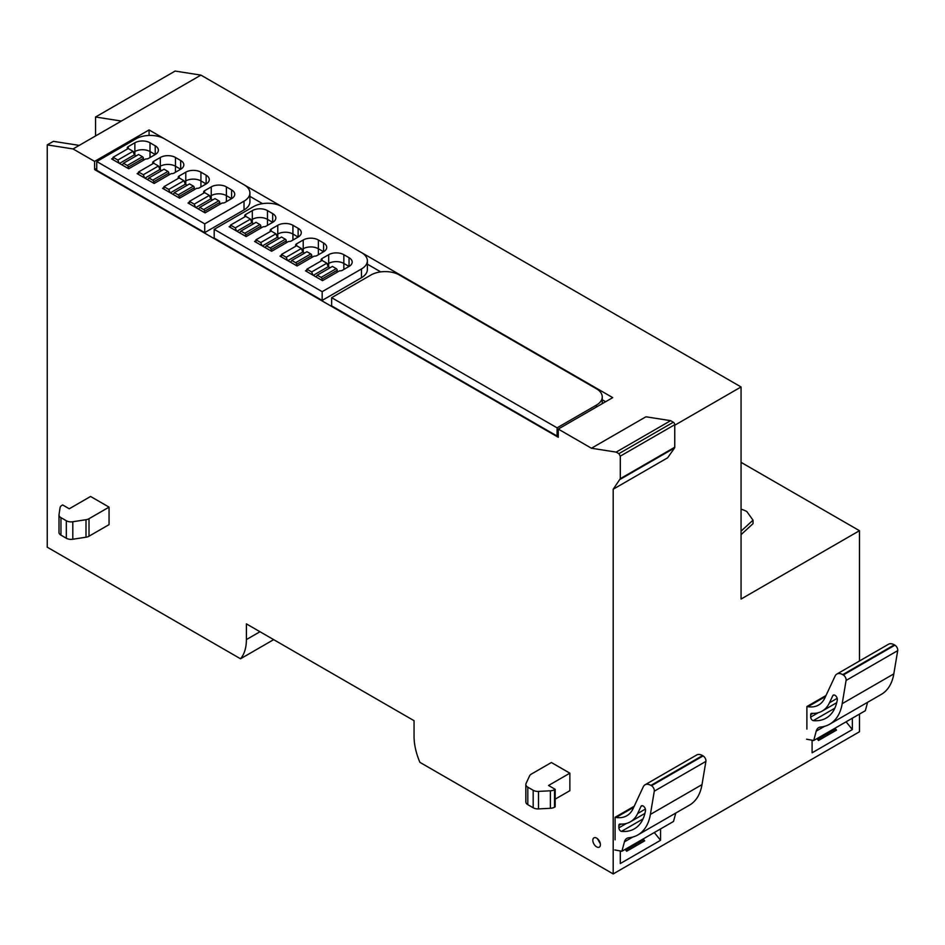 <?xml version="1.0" encoding="UTF-8"?>
<svg xmlns="http://www.w3.org/2000/svg" width="945" height="945" viewBox="0 0 945 945"><rect width="100%" height="100%" fill="white"/><g stroke="black" fill="none" stroke-linecap="round" stroke-linejoin="round"><path stroke-width="1.42" d="M859.466 661.016L859.466 530.7L741.057 462.341M613.187 489.226L620.298 478.678L674.754 447.233A2.008 1.158 -120 0 1 674.565 447.942L667.654 457.782L613.187 489.226L613.187 873.936L859.466 731.761L859.466 714.089M613.187 873.936L419.923 762.355A50.227 29 -120 0 1 414.052 736.379L414.052 720.681L246.397 623.889L246.397 639.588A50.227 29 -120 0 1 240.526 658.783L47.25 547.19L47.25 144.892L73.06 148.944L79.215 145.388L53.404 141.337L47.25 144.892M273.672 639.635L240.526 658.783M95.551 135.95L95.551 117.003L121.362 121.054L200.931 75.116L175.12 71.064L95.551 117.003M859.466 530.7L741.057 599.059L741.057 386.954L674.754 425.238M654.306 832.533L660.555 840.306L620.298 863.541L620.298 850.984M660.555 840.306L660.555 828.93M846.106 721.803L852.355 729.564L812.098 752.811L812.098 740.254M852.355 729.564L852.355 718.188M635.04 844.712L636.505 845.562M826.84 733.981L828.316 734.82M620.298 478.678L620.298 456.14L618.88 453.671L616.175 452.112L591.452 448.237L558.259 429.065L558.259 437.275L94.606 169.58L94.606 161.382L73.06 148.944M596.614 838.12A5.363 3.095 60 0 1 600.122 842.834A5.363 3.095 60 0 1 599.295 847.133A5.363 3.095 60 0 1 596.614 846.862A5.363 3.095 60 0 1 593.117 842.149A5.363 3.095 60 0 1 593.933 837.849A5.363 3.095 60 0 1 596.614 838.12M569.859 773.175L551.384 762.52L531.35 774.085A6.698 3.863 0 0 0 529.613 775.821L526.07 783.44A6.698 3.863 0 0 0 525.845 784.444A6.698 3.863 0 0 0 527.806 787.185L533.181 790.28A6.698 3.863 0 0 0 538.496 791.402L550.38 790.8A6.698 3.863 0 0 0 554.538 789.677L555.176 789.311L548.549 785.484L569.859 773.175L569.859 790.681L555.176 799.151M109.053 507.134L90.578 496.468L69.268 508.776L62.642 504.949L61.992 505.315A6.698 3.863 0 0 0 60.067 507.713L59.027 514.576A6.698 3.863 0 0 0 58.992 514.907A6.698 3.863 0 0 0 60.953 517.647L66.327 520.754A6.698 3.863 0 0 0 72.8 521.746L86.007 519.703A6.698 3.863 0 0 0 89.007 518.71L109.053 507.134L109.053 524.629L89.007 536.205A6.698 3.863 0 0 1 86.007 537.209L72.8 539.252L72.8 521.746M741.057 386.954L200.931 75.116M674.754 447.233L674.754 424.695A2.008 1.158 -120 0 0 673.336 422.226L670.643 420.667L645.919 416.792L591.452 448.237M121.362 121.054L79.215 145.388M94.606 161.382L149.074 129.938L149.074 135.442M558.259 429.065L612.714 397.621L361.498 252.575M281.905 206.624L164.465 138.82A20.093 11.6 0 0 0 136.045 138.82L96.744 161.524L204.722 223.859L244.023 201.167A20.093 11.6 0 0 0 249.917 192.969A20.093 11.6 0 0 0 244.023 184.759M164.454 138.82L149.074 129.938M625.177 849.354L626.689 851.232L644.691 840.837L643.179 838.959M620.298 851.599L621.125 851.114M816.988 738.612L818.5 740.49L836.49 730.107L834.978 728.229M812.098 740.856L812.924 740.384M670.643 420.667L616.175 452.112M249.917 196.359L262.509 203.636M367.369 264.175L380.717 271.876M602.26 399.794L605.615 401.719M96.744 168.352L94.606 169.58M306.901 269.998L305.471 270.825L322.529 280.665L339.574 270.825A3.343 1.937 0 0 0 342.421 270.27L349.048 266.443A10.714 6.19 0 0 0 352.19 262.072A10.714 6.19 0 0 0 349.048 257.701L343.838 254.689A10.714 6.19 0 0 0 328.683 254.689L328.683 263.442A10.714 6.19 180 0 1 343.838 263.442L349.048 266.443L343.838 263.442A10.714 6.19 0 0 0 328.683 263.442L327.253 264.257L328.683 263.442L328.683 266.998M281.445 255.304L280.015 256.13L297.073 265.97L314.118 256.13A3.343 1.937 0 0 0 316.965 255.575L323.592 251.748A10.714 6.19 0 0 0 326.734 247.377A10.714 6.19 0 0 0 323.592 242.995L318.382 239.995A10.714 6.19 0 0 0 303.227 239.995L303.227 248.748A10.714 6.19 180 0 1 318.382 248.748L323.592 251.748L318.382 248.748A10.714 6.19 0 0 0 303.227 248.748L301.798 249.563L303.227 248.748L303.227 252.291M255.989 240.609L254.559 241.424L271.617 251.275L288.662 241.424A3.343 1.937 0 0 0 291.509 240.88L298.136 237.053A10.714 6.19 0 0 0 301.278 232.683A10.714 6.19 0 0 0 298.136 228.3L292.926 225.3A10.714 6.19 0 0 0 277.771 225.3L277.771 234.041A10.714 6.19 180 0 1 292.926 234.041L298.136 237.053L292.926 234.041A10.714 6.19 0 0 0 277.771 234.041L276.342 234.868L277.771 234.041L277.771 237.597M230.533 225.914L229.103 226.729L246.161 236.581L263.206 226.729A3.343 1.937 0 0 0 266.053 226.186L272.68 222.358A10.714 6.19 0 0 0 275.822 217.988A10.714 6.19 0 0 0 272.68 213.605L267.47 210.605A10.714 6.19 0 0 0 252.315 210.605L252.315 219.346A10.714 6.19 180 0 1 267.47 219.346L272.68 222.358L267.47 219.346A10.714 6.19 0 0 0 252.315 219.346L250.886 220.173L252.315 219.346L252.315 222.902M189.449 202.195L188.02 203.01L205.077 212.861L222.122 203.01A3.343 1.937 0 0 0 224.969 202.466L231.596 198.639A10.714 6.19 0 0 0 234.738 194.268A10.714 6.19 0 0 0 231.596 189.886L226.387 186.886A10.714 6.19 0 0 0 211.231 186.886L211.231 195.627A10.714 6.19 180 0 1 226.387 195.627L231.596 198.639L226.387 195.627A10.714 6.19 0 0 0 211.231 195.627L209.802 196.454L211.231 195.627L211.231 199.182M163.993 187.5L162.575 188.315L179.621 198.155L196.666 188.315A3.343 1.937 0 0 0 199.513 187.772L206.14 183.944A10.714 6.19 0 0 0 209.282 179.562A10.714 6.19 0 0 0 206.14 175.191L200.931 172.179A10.714 6.19 0 0 0 185.775 172.179L185.775 180.932A10.714 6.19 180 0 1 200.931 180.932L206.14 183.944L200.931 180.932A10.714 6.19 0 0 0 185.775 180.932L184.346 181.759L185.775 180.932L185.775 184.488M138.537 172.793L137.119 173.62L154.165 183.46L171.21 173.62A3.343 1.937 0 0 0 174.057 173.077L180.684 169.249A10.714 6.19 0 0 0 183.826 164.867A10.714 6.19 0 0 0 180.684 160.496L175.475 157.484A10.714 6.19 0 0 0 160.319 157.484L160.319 166.237A10.714 6.19 180 0 1 175.475 166.237L180.684 169.249L175.475 166.237A10.714 6.19 0 0 0 160.319 166.237L158.89 167.064L160.319 166.237L160.319 169.793M113.081 158.099L111.664 158.925L128.709 168.765L145.754 158.925A3.343 1.937 0 0 0 148.601 158.37L155.228 154.543A10.714 6.19 0 0 0 158.37 150.172A10.714 6.19 0 0 0 155.228 145.802L150.019 142.789A10.714 6.19 0 0 0 134.863 142.789L134.863 151.543A10.714 6.19 180 0 1 150.019 151.543L155.228 154.543L150.019 151.543A10.714 6.19 0 0 0 134.863 151.543L133.434 152.369L134.863 151.543L134.863 155.098M331.648 297.687L557.077 427.837L596.378 405.145A20.093 11.6 0 0 0 602.26 396.935A20.093 11.6 0 0 0 596.378 388.738L399.369 274.995A20.093 11.6 0 0 0 370.948 274.995L331.648 297.687L331.648 305.885L557.077 436.035L558.259 435.361M525.845 784.444L525.845 801.951A6.698 3.863 0 0 0 527.806 804.679L533.181 807.786A6.698 3.863 0 0 0 538.496 808.896L550.38 808.294A6.698 3.863 0 0 0 554.538 807.184L555.176 806.806L555.176 789.311M59.027 532.07A6.698 3.863 0 0 0 58.992 532.413A6.698 3.863 0 0 0 60.953 535.142L66.327 538.248A6.698 3.863 0 0 0 72.8 539.252M557.077 427.837L557.077 436.035M119.094 163.213L117.865 160.048L113.081 157.283L113.081 159.74M113.081 157.283L128.237 148.53L133.021 151.294L134.391 154.826L136.234 155.878M143.392 160.284L143.392 158.37A1.335 0.768 -120 0 0 142.447 156.74L138.596 154.519L123.441 163.261L122.212 165.021M128.237 168.493L128.237 167.123A1.335 0.768 -120 0 0 127.291 165.481L123.441 163.261M117.865 160.048L133.021 151.294M119.472 163.438L134.391 154.826M144.55 177.92L143.321 174.742L138.537 171.978L138.537 174.435M138.537 171.978L153.692 163.225L158.476 165.989L159.847 169.521L161.689 170.584M168.848 174.99L168.848 173.077A1.335 0.768 -120 0 0 167.903 171.435L164.052 169.214L148.897 177.967L147.668 179.715M153.692 183.188L153.692 181.818A1.335 0.768 -120 0 0 152.747 180.176L148.897 177.967M143.321 174.742L158.476 165.989M144.928 178.132L159.847 169.521M170.005 192.615L168.777 189.437L163.993 186.673L163.993 189.13M163.993 186.673L179.148 177.92L183.932 180.696L185.303 184.216L187.145 185.279M194.304 189.685L194.304 187.772A1.335 0.768 -120 0 0 193.359 186.13L189.508 183.909L174.352 192.662L173.124 194.41M179.148 197.883L179.148 196.513A1.335 0.768 -120 0 0 178.203 194.883L174.352 192.662M168.777 189.437L183.932 180.696M170.383 192.827L185.303 184.216M195.461 207.309L194.233 204.132L189.449 201.368L189.449 203.837M189.449 201.368L204.604 192.626L209.388 195.391L210.759 198.911L212.601 199.974M219.76 204.38L219.76 202.466A1.335 0.768 -120 0 0 218.803 200.824L214.964 198.604L199.808 207.357L198.58 209.105M204.604 212.578L204.604 211.219A1.335 0.768 -120 0 0 203.659 209.577L199.808 207.357M194.233 204.132L209.388 195.391M195.839 207.522L210.759 198.911M236.545 231.029L235.317 227.851L230.533 225.087L230.533 227.556M230.533 225.087L245.688 216.346L250.472 219.11L251.842 222.63L253.685 223.693M260.844 228.099L260.844 226.186A1.335 0.768 -120 0 0 259.899 224.544L256.048 222.323L240.892 231.076L239.664 232.824M245.688 236.297L245.688 234.939A1.335 0.768 -120 0 0 244.743 233.297L240.892 231.076M235.317 227.851L250.472 219.11M236.923 231.241L251.842 222.63M262.001 245.724L260.773 242.558L255.989 239.794L255.989 242.251M255.989 239.794L271.144 231.041L275.928 233.805L277.298 237.325L279.141 238.388M286.3 242.794L286.3 240.88A1.335 0.768 -120 0 0 285.343 239.239L281.504 237.018L266.348 245.771L265.12 247.519M271.144 251.004L271.144 249.634A1.335 0.768 -120 0 0 270.199 247.992L266.348 245.771M260.773 242.558L275.928 233.805M262.379 245.936L277.298 237.325M287.457 260.418L286.229 257.253L281.445 254.488L281.445 256.945M281.445 254.488L296.6 245.735L301.384 248.5L302.754 252.02L304.597 253.083M311.755 257.489L311.755 255.575A1.335 0.768 -120 0 0 310.799 253.933L306.96 251.724L291.804 260.466L290.576 262.214M296.6 265.699L296.6 264.328A1.335 0.768 -120 0 0 295.643 262.686L291.804 260.466M286.229 257.253L301.384 248.5M287.835 260.631L302.754 252.02M312.913 275.113L311.685 271.947L306.901 269.183L306.901 271.64M306.901 269.183L322.056 260.43L326.84 263.194L328.21 266.726L330.053 267.778M337.211 272.184L337.211 270.27A1.335 0.768 -120 0 0 336.255 268.64L332.416 266.419L317.26 275.16L316.032 276.92M322.056 280.393L322.056 279.023A1.335 0.768 -120 0 0 321.099 277.381L317.26 275.16M311.685 271.947L326.84 263.194M313.291 275.338L328.21 266.726M867.581 702.312L865.336 710.699L813.716 740.502L806.593 739.214M826.013 695.508L806.888 706.541L807.916 706.706A41.485 23.956 60 0 0 818.63 705.005A41.485 23.956 60 0 0 824.89 697.906L835.085 676.077A11.718 6.769 60 0 1 836.845 674.068A11.718 6.769 60 0 1 842.716 674.647L843.283 674.978A4.016 2.315 60 0 1 846.129 679.904A4.016 2.315 60 0 1 846.082 680.447L842.196 703.682A63.622 36.737 60 0 1 829.698 724.189A63.622 36.737 60 0 1 820.591 727.036A13.395 7.737 60 0 0 818.677 727.638A13.395 7.737 60 0 0 816.22 731.123L813.716 740.502M806.888 729.103L806.888 706.541M836.845 674.068L888.465 644.266A11.718 6.769 60 0 1 894.336 644.844L894.903 645.175A4.016 2.315 60 0 1 897.75 650.101A4.016 2.315 60 0 1 897.703 650.644L893.816 673.88A63.622 36.737 60 0 1 881.319 694.374L829.698 724.189M837.187 698.331L829.474 702.797L832.793 695.674A3.343 1.937 60 0 1 833.301 695.107A3.343 1.937 60 0 1 835.876 696.004A3.343 1.937 60 0 1 837.341 699.371A3.343 1.937 60 0 1 837.305 699.808A56.594 32.673 60 0 1 826.178 718.094A56.594 32.673 60 0 1 813.302 720.622A2.681 1.547 60 0 1 810.68 717.09L810.68 714.68A2.681 1.547 60 0 1 811.235 713.451A2.681 1.547 60 0 1 811.802 713.333A48.526 28.019 60 0 0 822.15 711.101L836.715 702.69M829.474 702.797A48.526 28.019 60 0 1 822.15 711.101M675.781 813.054L673.525 821.441L621.904 851.244L614.782 849.957M634.213 806.239L615.089 817.283L616.116 817.449A41.485 23.956 60 0 0 626.83 815.748A41.485 23.956 60 0 0 633.091 808.648L643.273 786.807A11.718 6.769 60 0 1 645.045 784.799A11.718 6.769 60 0 1 650.904 785.389L651.483 785.72A4.016 2.315 60 0 1 654.318 790.634A4.016 2.315 60 0 1 654.283 791.189L650.384 814.425A63.622 36.737 60 0 1 637.899 834.919A63.622 36.737 60 0 1 628.791 837.778A13.395 7.737 60 0 0 626.878 838.38A13.395 7.737 60 0 0 624.421 841.865L621.904 851.244M615.089 839.833L615.089 817.283M645.045 784.799L696.666 754.996A11.718 6.769 60 0 1 702.525 755.575L703.104 755.917A4.016 2.315 60 0 1 705.95 760.831A4.016 2.315 60 0 1 705.903 761.375L702.005 784.622A63.622 36.737 60 0 1 689.519 805.116L637.899 834.919M645.388 809.074L637.662 813.527L640.982 806.416A3.343 1.937 60 0 1 641.49 805.837A3.343 1.937 60 0 1 644.077 806.735A3.343 1.937 60 0 1 645.529 810.113A3.343 1.937 60 0 1 645.494 810.55A56.594 32.673 60 0 1 634.378 828.836A56.594 32.673 60 0 1 621.503 831.364A2.681 1.547 60 0 1 618.88 827.832L618.88 825.41A2.681 1.547 60 0 1 619.436 824.194A2.681 1.547 60 0 1 620.003 824.064A48.526 28.019 60 0 0 630.339 821.843L644.903 813.432M637.662 813.527A48.526 28.019 60 0 1 630.339 821.843M600.335 843.767L597.37 838.64M96.744 161.524L96.744 170.265L204.722 232.612L244.023 209.92A20.093 11.6 0 0 0 249.917 201.71L249.917 192.969M134.863 142.789L128.237 146.617A3.343 1.937 0 0 0 127.256 147.987A3.343 1.937 0 0 0 127.634 148.885M160.319 157.484L153.692 161.311A3.343 1.937 0 0 0 152.712 162.682A3.343 1.937 0 0 0 153.09 163.579M185.775 172.179L179.148 176.006A3.343 1.937 0 0 0 178.168 177.376A3.343 1.937 0 0 0 178.546 178.274M211.231 186.886L204.604 190.713A3.343 1.937 0 0 0 203.624 192.071A3.343 1.937 0 0 0 204.002 192.969M204.722 223.859L204.722 232.612M361.474 252.575L281.917 206.636A20.093 11.6 0 0 0 253.496 206.636L214.196 229.328L322.174 291.674L361.474 268.971A20.093 11.6 0 0 0 367.369 260.773A20.093 11.6 0 0 0 361.474 252.575M214.196 229.328L214.196 238.081L322.174 300.415L361.474 277.724A20.093 11.6 0 0 0 367.369 269.526L367.369 260.773M252.315 210.605L245.688 214.432A3.343 1.937 0 0 0 244.708 215.791A3.343 1.937 0 0 0 245.086 216.688M277.771 225.3L271.144 229.127A3.343 1.937 0 0 0 270.164 230.497A3.343 1.937 0 0 0 270.542 231.383M303.227 239.995L296.6 243.822A3.343 1.937 0 0 0 295.62 245.192A3.343 1.937 0 0 0 295.998 246.078M328.683 254.689L322.056 258.517A3.343 1.937 0 0 0 321.076 259.887A3.343 1.937 0 0 0 321.454 260.785M322.174 291.674L322.174 300.415M741.057 531.149L753.011 520.175L746.845 511.564A21.097 12.179 0 0 0 741.057 509.201M741.057 534.657L753.011 523.672M259.993 631.732L246.397 639.588M674.565 447.942L620.109 479.387M620.298 456.14L674.754 424.695M618.88 453.671L673.336 422.226M89.007 518.71L89.007 536.205M343.838 254.689L343.838 269.455M318.382 239.995L318.382 254.76M292.926 225.3L292.926 240.065M267.47 210.605L267.47 225.359M226.387 186.886L226.387 201.639M200.931 172.179L200.931 186.945M175.475 157.484L175.475 172.25M150.019 142.789L150.019 157.555M596.378 407.059L596.378 405.145M527.806 804.679L527.806 787.185M533.181 790.28L533.181 807.786M538.496 808.896L538.496 791.402M550.38 790.8L550.38 808.294M554.538 807.184L554.538 789.677M60.953 535.142L60.953 517.647M66.327 520.754L66.327 538.248M86.007 519.703L86.007 537.209M127.291 165.481L142.447 156.74M143.392 158.37L128.237 167.123M152.747 180.176L167.903 171.435M168.848 173.077L153.692 181.818M178.203 194.883L193.359 186.13M194.304 187.772L179.148 196.513M203.659 209.577L218.803 200.824M219.76 202.466L204.604 211.219M244.743 233.297L259.899 224.544M260.844 226.186L245.688 234.939M270.199 247.992L285.343 239.239M286.3 240.88L271.144 249.634M295.643 262.686L310.799 253.933M311.755 255.575L296.6 264.328M321.099 277.381L336.255 268.64M337.211 270.27L322.056 279.023M817.567 739.333L835.557 728.938L817.567 739.333M825.528 696.536L807.916 706.706M894.903 645.175L843.283 674.978M894.336 644.844L842.716 674.647M846.082 680.447L897.703 650.644M893.816 673.88L842.196 703.682M816.22 731.123L824.56 726.315M834.045 694.953L832.793 695.674M810.68 714.68L812.936 713.369M818.24 712.731L810.68 717.09M813.302 720.622L834.813 708.207M625.755 850.075L643.758 839.68L625.755 850.075M633.729 807.278L616.116 817.449M703.104 755.917L651.483 785.72M702.525 755.575L650.904 785.389M654.283 791.189L705.903 761.375M702.005 784.622L650.384 814.425M624.421 841.865L632.76 837.057M642.246 805.695L640.982 806.416M618.88 825.41L621.137 824.111M626.441 823.461L618.88 827.832M621.503 831.364L643.013 818.937M244.023 209.92L244.023 201.167M155.228 145.802L155.228 154.543M128.237 146.617L128.237 148.53M180.684 160.496L180.684 169.249M153.692 161.311L153.692 163.225M206.14 175.191L206.14 183.944M179.148 176.006L179.148 177.92M231.596 189.886L231.596 198.639M204.604 190.713L204.604 192.626M361.474 277.724L361.474 268.971M272.68 213.605L272.68 222.358M245.688 214.432L245.688 216.346M298.136 228.3L298.136 237.053M271.144 229.127L271.144 231.041M323.592 242.995L323.592 251.748M296.6 243.822L296.6 245.735M349.048 257.701L349.048 266.443M322.056 258.517L322.056 260.43M602.26 403.657L602.26 396.935M58.992 532.413L58.992 514.907M753.023 523.672L753.023 520.175"/></g></svg>
